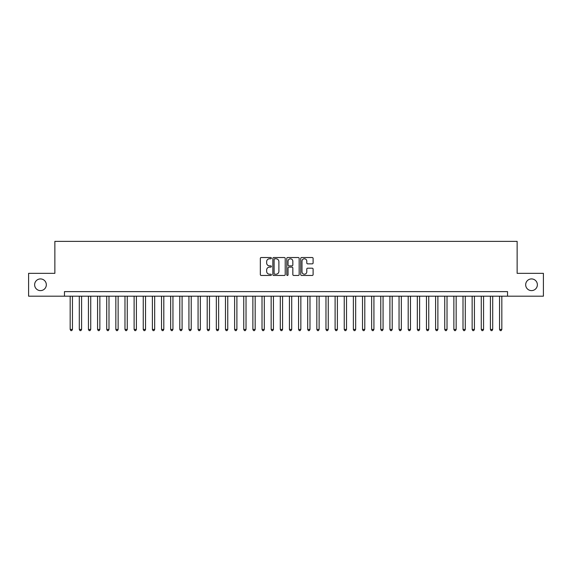 <?xml version="1.0" encoding="UTF-8"?>
<svg xmlns="http://www.w3.org/2000/svg" width="572" height="572" viewBox="0 0 572 572"><rect width="100%" height="100%" fill="white"/><g stroke="black" fill="none" stroke-linecap="round" stroke-linejoin="round"><path stroke-width="0.86" d="M271.385 258.158A0.629 0.629 0 0 0 270.756 257.529L261.225 257.529A0.894 0.894 0 0 0 260.332 258.422L260.332 274.567A0.894 0.894 0 0 0 261.225 275.461L270.756 275.461A0.629 0.629 0 0 0 271.385 274.832A0.629 0.629 0 0 0 270.756 274.21L269.519 274.21A2.867 2.867 0 0 1 266.652 271.335L266.652 269.991A2.867 2.867 0 0 1 269.519 267.124L270.756 267.124A0.629 0.629 0 0 0 271.385 266.495A0.629 0.629 0 0 0 270.756 265.866L269.519 265.866A2.867 2.867 0 0 1 266.652 262.998L266.652 261.654A2.867 2.867 0 0 1 269.519 258.78L270.756 258.78A0.629 0.629 0 0 0 271.385 258.158M525.675 284.77A5.849 5.849 0 0 0 531.524 290.612A5.849 5.849 0 0 0 537.373 284.77A5.849 5.849 0 0 0 531.524 278.921A5.849 5.849 0 0 0 525.675 284.77M34.627 284.77A5.849 5.849 0 0 0 40.476 290.612A5.849 5.849 0 0 0 46.325 284.77A5.849 5.849 0 0 0 40.476 278.921A5.849 5.849 0 0 0 34.627 284.77M312.205 263.849A0.894 0.894 0 0 0 313.106 262.956L313.106 258.422A0.894 0.894 0 0 0 312.205 257.529L301.623 257.529A0.894 0.894 0 0 0 300.729 258.422L300.729 274.567A0.894 0.894 0 0 0 301.623 275.461L312.205 275.461A0.894 0.894 0 0 0 313.106 274.567L313.106 269.097A0.894 0.894 0 0 0 312.205 268.197L307.679 268.197A0.894 0.894 0 0 0 306.785 269.097L306.785 271.807A2.395 2.395 0 0 1 304.383 274.21A2.395 2.395 0 0 1 301.987 271.807L301.987 261.182A2.395 2.395 0 0 1 304.383 258.78A2.395 2.395 0 0 1 306.785 261.182L306.785 262.956A0.894 0.894 0 0 0 307.679 263.849L312.205 263.849M64.457 296.189L28.6 296.189L28.6 273.344L54.862 273.344L54.862 241.37L517.138 241.37L517.138 273.344L543.4 273.344L543.4 296.189L507.543 296.189L507.543 291.62L64.457 291.62L64.457 296.189L507.543 296.189M285.213 258.422A0.894 0.894 0 0 0 284.32 257.529L273.738 257.529A0.894 0.894 0 0 0 272.837 258.422L272.837 274.567A0.894 0.894 0 0 0 273.738 275.461L284.32 275.461A0.894 0.894 0 0 0 285.213 274.567L285.213 258.422M287.68 257.529L298.262 257.529A0.894 0.894 0 0 1 299.163 258.422L299.163 274.567A0.894 0.894 0 0 1 298.262 275.461L293.736 275.461A0.894 0.894 0 0 1 292.835 274.567L292.835 268.018A0.894 0.894 0 0 0 291.942 267.124L288.939 267.124A0.894 0.894 0 0 0 288.038 268.018L288.038 274.832A0.629 0.629 0 0 1 287.416 275.461A0.629 0.629 0 0 1 286.786 274.832L286.786 258.422A0.894 0.894 0 0 1 287.68 257.529M274.724 258.78A0.629 0.629 0 0 0 274.095 259.409L274.095 273.58A0.629 0.629 0 0 0 274.724 274.21L276.026 274.21A2.867 2.867 0 0 0 278.893 271.335L278.893 261.654A2.867 2.867 0 0 0 276.026 258.78L274.724 258.78M292.835 261.225A2.395 2.395 0 0 0 290.44 258.83A2.395 2.395 0 0 0 288.038 261.225L288.038 264.972A0.894 0.894 0 0 0 288.939 265.866L291.942 265.866A0.894 0.894 0 0 0 292.835 264.972L292.835 261.225M70.17 296.189L70.17 329.443L72.451 329.443L72.451 296.189M72.451 329.443L71.765 330.63L70.849 330.63L70.17 329.443M79.301 296.189L79.301 329.443L81.589 329.443L81.589 296.189M81.589 329.443L80.902 330.63L79.987 330.63L79.301 329.443M88.438 296.189L88.438 329.443L90.726 329.443L90.726 296.189M90.726 329.443L90.04 330.63L89.125 330.63L88.438 329.443M97.576 296.189L97.576 329.443L99.857 329.443L99.857 296.189M99.857 329.443L99.17 330.63L98.262 330.63L97.576 329.443M106.714 296.189L106.714 329.443L108.995 329.443L108.995 296.189M108.995 329.443L108.308 330.63L107.393 330.63L106.714 329.443M115.844 296.189L115.844 329.443L118.132 329.443L118.132 296.189M118.132 329.443L117.446 330.63L116.531 330.63L115.844 329.443M124.982 296.189L124.982 329.443L127.263 329.443L127.263 296.189M127.263 329.443L126.584 330.63L125.668 330.63L124.982 329.443M134.12 296.189L134.12 329.443L136.401 329.443L136.401 296.189M136.401 329.443L135.714 330.63L134.806 330.63L134.12 329.443M143.25 296.189L143.25 329.443L145.538 329.443L145.538 296.189M145.538 329.443L144.852 330.63L143.937 330.63L143.25 329.443M152.388 296.189L152.388 329.443L154.676 329.443L154.676 296.189M154.676 329.443L153.99 330.63L153.074 330.63L152.388 329.443M161.526 296.189L161.526 329.443L163.806 329.443L163.806 296.189M163.806 329.443L163.127 330.63L162.212 330.63L161.526 329.443M170.663 296.189L170.663 329.443L172.944 329.443L172.944 296.189M172.944 329.443L172.258 330.63L171.35 330.63L170.663 329.443M179.794 296.189L179.794 329.443L182.082 329.443L182.082 296.189M182.082 329.443L181.395 330.63L180.48 330.63L179.794 329.443M188.932 296.189L188.932 329.443L191.22 329.443L191.22 296.189M191.22 329.443L190.533 330.63L189.618 330.63L188.932 329.443M198.069 296.189L198.069 329.443L200.35 329.443L200.35 296.189M200.35 329.443L199.664 330.63L198.756 330.63L198.069 329.443M207.207 296.189L207.207 329.443L209.488 329.443L209.488 296.189M209.488 329.443L208.801 330.63L207.886 330.63L207.207 329.443M216.338 296.189L216.338 329.443L218.626 329.443L218.626 296.189M218.626 329.443L217.939 330.63L217.024 330.63L216.338 329.443M225.475 296.189L225.475 329.443L227.756 329.443L227.756 296.189M227.756 329.443L227.077 330.63L226.162 330.63L225.475 329.443M234.613 296.189L234.613 329.443L236.894 329.443L236.894 296.189M236.894 329.443L236.207 330.63L235.299 330.63L234.613 329.443M243.751 296.189L243.751 329.443L246.031 329.443L246.031 296.189M246.031 329.443L245.345 330.63L244.43 330.63L243.751 329.443M252.881 296.189L252.881 329.443L255.169 329.443L255.169 296.189M255.169 329.443L254.483 330.63L253.568 330.63L252.881 329.443M262.019 296.189L262.019 329.443L264.3 329.443L264.3 296.189M264.3 329.443L263.62 330.63L262.705 330.63L262.019 329.443M271.157 296.189L271.157 329.443L273.437 329.443L273.437 296.189M273.437 329.443L272.751 330.63L271.843 330.63L271.157 329.443M280.287 296.189L280.287 329.443L282.575 329.443L282.575 296.189M282.575 329.443L281.889 330.63L280.974 330.63L280.287 329.443M289.425 296.189L289.425 329.443L291.713 329.443L291.713 296.189M291.713 329.443L291.026 330.63L290.111 330.63L289.425 329.443M298.563 296.189L298.563 329.443L300.843 329.443L300.843 296.189M300.843 329.443L300.157 330.63L299.249 330.63L298.563 329.443M307.7 296.189L307.7 329.443L309.981 329.443L309.981 296.189M309.981 329.443L309.295 330.63L308.38 330.63L307.7 329.443M316.831 296.189L316.831 329.443L319.119 329.443L319.119 296.189M319.119 329.443L318.432 330.63L317.517 330.63L316.831 329.443M325.968 296.189L325.968 329.443L328.249 329.443L328.249 296.189M328.249 329.443L327.57 330.63L326.655 330.63L325.968 329.443M335.106 296.189L335.106 329.443L337.387 329.443L337.387 296.189M337.387 329.443L336.701 330.63L335.793 330.63L335.106 329.443M344.244 296.189L344.244 329.443L346.525 329.443L346.525 296.189M346.525 329.443L345.838 330.63L344.923 330.63L344.244 329.443M353.374 296.189L353.374 329.443L355.662 329.443L355.662 296.189M355.662 329.443L354.976 330.63L354.061 330.63L353.374 329.443M362.512 296.189L362.512 329.443L364.793 329.443L364.793 296.189M364.793 329.443L364.114 330.63L363.199 330.63L362.512 329.443M371.65 296.189L371.65 329.443L373.931 329.443L373.931 296.189M373.931 329.443L373.244 330.63L372.336 330.63L371.65 329.443M380.78 296.189L380.78 329.443L383.068 329.443L383.068 296.189M383.068 329.443L382.382 330.63L381.467 330.63L380.78 329.443M389.918 296.189L389.918 329.443L392.206 329.443L392.206 296.189M392.206 329.443L391.52 330.63L390.604 330.63L389.918 329.443M399.056 296.189L399.056 329.443L401.337 329.443L401.337 296.189M401.337 329.443L400.65 330.63L399.742 330.63L399.056 329.443M408.193 296.189L408.193 329.443L410.474 329.443L410.474 296.189M410.474 329.443L409.788 330.63L408.873 330.63L408.193 329.443M417.324 296.189L417.324 329.443L419.612 329.443L419.612 296.189M419.612 329.443L418.926 330.63L418.01 330.63L417.324 329.443M426.462 296.189L426.462 329.443L428.75 329.443L428.75 296.189M428.75 329.443L428.063 330.63L427.148 330.63L426.462 329.443M435.599 296.189L435.599 329.443L437.88 329.443L437.88 296.189M437.88 329.443L437.194 330.63L436.286 330.63L435.599 329.443M444.737 296.189L444.737 329.443L447.018 329.443L447.018 296.189M447.018 329.443L446.332 330.63L445.416 330.63L444.737 329.443M453.868 296.189L453.868 329.443L456.156 329.443L456.156 296.189M456.156 329.443L455.469 330.63L454.554 330.63L453.868 329.443M463.005 296.189L463.005 329.443L465.286 329.443L465.286 296.189M465.286 329.443L464.607 330.63L463.692 330.63L463.005 329.443M472.143 296.189L472.143 329.443L474.424 329.443L474.424 296.189M474.424 329.443L473.738 330.63L472.829 330.63L472.143 329.443M481.274 296.189L481.274 329.443L483.562 329.443L483.562 296.189M483.562 329.443L482.875 330.63L481.96 330.63L481.274 329.443M490.411 296.189L490.411 329.443L492.699 329.443L492.699 296.189M492.699 329.443L492.013 330.63L491.098 330.63L490.411 329.443M499.549 296.189L499.549 329.443L501.83 329.443L501.83 296.189M501.83 329.443L501.151 330.63L500.235 330.63L499.549 329.443"/></g></svg>
